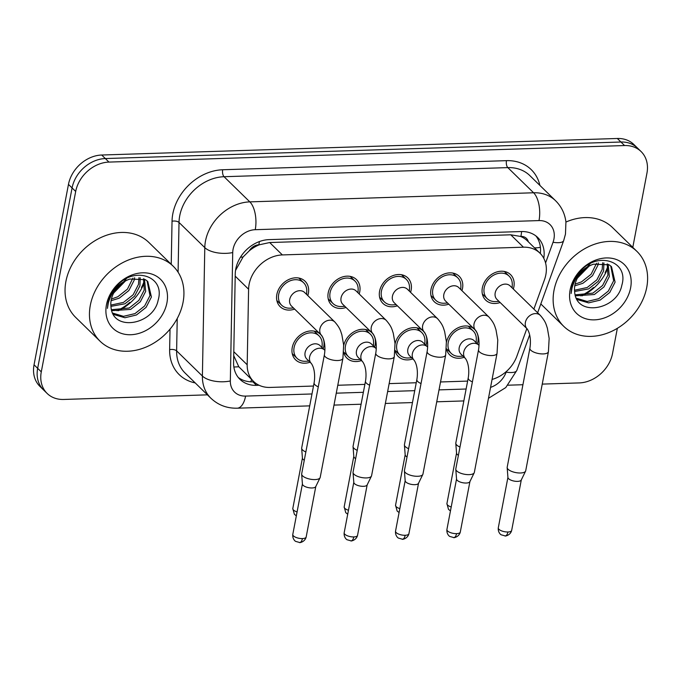 <?xml version="1.0" encoding="UTF-8"?>
<svg xmlns="http://www.w3.org/2000/svg" width="681" height="681" viewBox="0 0 681 681"><rect width="100%" height="100%" fill="white"/><g stroke="black" fill="none" stroke-linecap="round" stroke-linejoin="round"><path stroke-width="1.02" d="M310.042 362.215A17.808 14.199 -45.7 0 1 295.571 359.798A17.808 14.199 -45.7 0 1 292.243 347.557A17.808 14.199 -45.7 0 1 304.092 332.66A17.808 14.199 -45.7 0 1 320.445 334.311A17.808 14.199 -45.7 0 1 323.773 346.544A17.808 14.199 -45.7 0 1 323.211 348.723M343.684 345.59A17.808 14.199 -45.7 0 1 355.627 330.94A17.808 14.199 -45.7 0 1 371.826 332.66A17.808 14.199 -45.7 0 1 375.146 344.901A17.808 14.199 -45.7 0 1 374.593 347.08M361.424 360.564A17.808 14.199 -45.7 0 1 346.944 358.146A17.808 14.199 -45.7 0 1 343.675 352.213M395.057 343.939A17.808 14.199 -45.7 0 1 407 329.289A17.808 14.199 -45.7 0 1 423.199 331.017A17.808 14.199 -45.7 0 1 426.527 343.25A17.808 14.199 -45.7 0 1 425.965 345.429M412.797 358.921A17.808 14.199 -45.7 0 1 398.317 356.495A17.808 14.199 -45.7 0 1 395.048 350.562M446.438 342.288A17.808 14.199 -45.7 0 1 458.381 327.638A17.808 14.199 -45.7 0 1 474.572 329.366A17.808 14.199 -45.7 0 1 477.9 341.607A17.808 14.199 -45.7 0 1 477.338 343.777M464.17 357.27A17.808 14.199 -45.7 0 1 449.698 354.852A17.808 14.199 -45.7 0 1 446.43 348.91M294.643 309.106A17.808 14.199 -45.7 0 1 280.172 306.688A17.808 14.199 -45.7 0 1 276.844 294.456A17.808 14.199 -45.7 0 1 288.693 279.55A17.808 14.199 -45.7 0 1 305.045 281.202A17.808 14.199 -45.7 0 1 308.374 293.443A17.808 14.199 -45.7 0 1 307.812 295.614M346.016 307.463A17.808 14.199 -45.7 0 1 331.545 305.037A17.808 14.199 -45.7 0 1 328.216 292.804A17.808 14.199 -45.7 0 1 340.074 277.899A17.808 14.199 -45.7 0 1 356.427 279.559A17.808 14.199 -45.7 0 1 359.747 291.791A17.808 14.199 -45.7 0 1 359.193 293.971M397.398 305.812A17.808 14.199 -45.7 0 1 382.918 303.394A17.808 14.199 -45.7 0 1 379.598 291.153A17.808 14.199 -45.7 0 1 391.447 276.256A17.808 14.199 -45.7 0 1 407.8 277.908A17.808 14.199 -45.7 0 1 411.128 290.149A17.808 14.199 -45.7 0 1 410.566 292.319M448.77 304.169A17.808 14.199 -45.7 0 1 434.299 301.743A17.808 14.199 -45.7 0 1 430.971 289.51A17.808 14.199 -45.7 0 1 442.82 274.605A17.808 14.199 -45.7 0 1 459.173 276.265A17.808 14.199 -45.7 0 1 462.501 288.497A17.808 14.199 -45.7 0 1 461.939 290.676M500.143 302.517A17.808 14.199 -45.7 0 1 485.672 300.1A17.808 14.199 -45.7 0 1 482.344 287.859A17.808 14.199 -45.7 0 1 494.202 272.962A17.808 14.199 -45.7 0 1 510.546 274.613A17.808 14.199 -45.7 0 1 513.874 286.846A17.808 14.199 -45.7 0 1 513.321 289.025M533.878 309.097L544.477 279.746A31.428 25.061 134.3 0 0 545.839 274.784A31.428 25.061 134.3 0 0 539.973 253.187A31.428 25.061 134.3 0 0 523.451 247.194L282.368 254.924A31.428 25.061 134.3 0 0 248.599 289.229L247.186 364.769A31.428 25.061 134.3 0 0 253.579 381.437A31.428 25.061 134.3 0 0 270.093 387.429L313.498 386.042M249.229 250.872A31.428 25.061 -45.7 0 1 259.359 244.785L258.874 244.802A10.479 8.351 134.3 0 0 249.229 250.872L243.074 256.975L235.524 270.468M528.32 241.815A10.479 8.351 134.3 0 0 520.905 236.392L520.42 236.409A31.428 25.061 -45.7 0 1 527.315 240.827L539.973 253.187M233.719 355.61L238.784 366.744L253.579 381.437M520.42 236.409L510.767 234.8L269.685 242.538L259.359 244.785M492.074 379.428A31.428 25.061 134.3 0 0 516.905 356.12L526.847 328.582M337.776 385.259L364.871 384.39M389.149 383.616L416.253 382.748M440.522 381.964L467.626 381.096M144.27 280.861A41.899 33.42 -45.7 0 1 141.427 287.552A41.899 33.42 -45.7 0 0 144.27 280.861M129.824 302.364A41.899 33.42 -45.7 0 1 116.919 310.715A41.899 33.42 -45.7 0 0 129.824 302.364M607.954 265.982A41.899 33.42 -45.7 0 1 605.103 272.681A41.899 33.42 -45.7 0 0 607.954 265.982M593.509 287.493A41.899 33.42 -45.7 0 1 580.604 295.835A41.899 33.42 -45.7 0 0 593.509 287.493M207.424 394.844L63.673 399.458A31.428 25.061 -45.7 0 1 47.151 393.456A31.428 25.061 -45.7 0 1 41.286 371.86L75.693 191.463L72.084 187.93A31.428 25.061 -45.7 0 1 105.334 158.554L620.944 142.014A31.428 25.061 -45.7 0 1 637.467 148.015A31.428 25.061 -45.7 0 0 620.944 142.014L105.334 158.554A31.428 25.061 -45.7 0 0 72.084 187.93L37.668 368.327L72.084 187.93L68.466 184.398A31.428 25.061 -45.7 0 1 101.716 155.021L617.327 138.481A31.428 25.061 -45.7 0 1 633.849 144.483L641.085 151.548A31.428 25.061 -45.7 0 1 646.95 173.136L632.794 247.356M47.151 393.456L43.533 389.924A31.428 25.061 -45.7 0 1 37.668 368.327A31.428 25.061 -45.7 0 0 43.533 389.924L39.915 386.391A31.428 25.061 -45.7 0 1 34.05 364.803L68.466 184.398M543.778 258.329A31.428 25.061 134.3 0 0 537.769 237.533A31.428 25.061 134.3 0 0 521.254 231.54L269.021 239.627A31.428 25.061 134.3 0 0 235.243 273.941L233.592 362.692A31.428 25.061 134.3 0 0 239.984 379.36A31.428 25.061 134.3 0 0 256.499 385.352L259.12 385.276M535.853 235.881A31.428 25.061 -45.7 0 1 540.339 253.562M617.344 328.319L612.534 353.541A31.428 25.061 -45.7 0 1 579.284 382.918L542.238 384.101M75.693 191.463A31.428 25.061 -45.7 0 1 108.951 162.087L624.562 145.547A31.428 25.061 -45.7 0 1 641.085 151.548M522.931 384.722L508 385.199M253.953 381.794L252.881 381.828A31.428 25.061 -45.7 0 1 238.282 377.478M512.155 287.893L512.274 284.709A15.714 12.53 134.3 0 0 509.09 276.111A15.714 12.53 134.3 0 0 494.661 274.656A15.714 12.53 134.3 0 0 484.2 287.799A15.714 12.53 134.3 0 0 487.136 298.601A15.714 12.53 134.3 0 0 495.802 301.581L498.986 301.385M510.12 285.909A9.423 7.517 134.3 0 0 501.463 285.033A9.423 7.517 134.3 0 0 495.189 292.915A9.423 7.517 134.3 0 0 496.951 299.393L527.154 328.88A9.423 7.517 134.3 0 1 525.392 322.402A9.423 7.517 134.3 0 1 534.84 313.626A9.423 7.517 134.3 0 1 540.322 315.388L510.12 285.909M529.895 348.187A9.423 3.635 -169.2 0 0 542.697 353.933A9.423 3.635 -169.2 0 0 543.225 353.924A9.423 3.635 -169.2 0 0 548.418 351.719L525.706 470.784A9.423 3.635 -169.2 0 1 525.587 471.15A9.423 3.635 -169.2 0 1 520.514 472.989A9.423 3.635 -169.2 0 1 508.103 469.286A9.423 3.635 -169.2 0 1 507.166 467.634A9.423 3.635 -169.2 0 1 507.183 467.251L529.895 348.187C530.95 342.16 530.584 333.809 527.154 328.88M521.323 479.79A6.81 2.622 -169.2 0 1 521.237 480.054A6.81 2.622 -169.2 0 1 517.569 481.382A6.81 2.622 -169.2 0 1 508.605 478.709A6.81 2.622 -169.2 0 1 507.932 477.509L507.166 467.634M476.181 342.645L476.3 339.461A15.714 12.53 134.3 0 0 473.108 330.864A15.714 12.53 134.3 0 0 458.679 329.408A15.714 12.53 134.3 0 0 448.226 342.552A15.714 12.53 134.3 0 0 451.162 353.354A15.714 12.53 134.3 0 0 459.828 356.333L463.003 356.137M474.146 340.662A9.423 7.517 134.3 0 0 465.489 339.785A9.423 7.517 134.3 0 0 459.215 347.676A9.423 7.517 134.3 0 0 460.977 354.154L465.498 358.564A9.423 7.517 134.3 0 1 463.735 352.086A9.423 7.517 134.3 0 1 473.184 343.309A9.423 7.517 134.3 0 1 478.666 345.071L474.146 340.662M459.981 447.034A9.423 3.635 -169.2 0 1 456.73 445.042A9.423 3.635 -169.2 0 1 455.793 443.391A9.423 3.635 -169.2 0 1 455.819 443.008L468.239 377.87C469.294 371.843 468.928 363.492 465.498 358.564M458.398 455.317A6.81 2.622 -169.2 0 1 457.24 454.457A6.81 2.622 -169.2 0 1 456.559 453.265L455.793 443.391M460.782 289.536L460.901 286.352A15.714 12.53 134.3 0 0 457.709 277.763A15.714 12.53 134.3 0 0 443.28 276.299A15.714 12.53 134.3 0 0 432.827 289.451A15.714 12.53 134.3 0 0 435.755 300.244A15.714 12.53 134.3 0 0 444.429 303.224L447.604 303.028M458.747 287.552A9.423 7.517 134.3 0 0 450.09 286.675A9.423 7.517 134.3 0 0 443.816 294.567A9.423 7.517 134.3 0 0 445.578 301.045L475.781 330.532A9.423 7.517 134.3 0 1 474.019 324.054A9.423 7.517 134.3 0 1 483.467 315.269A9.423 7.517 134.3 0 1 488.949 317.04L458.747 287.552M478.522 349.838A9.423 3.635 -169.2 0 0 491.316 355.584A9.423 3.635 -169.2 0 0 491.852 355.576A9.423 3.635 -169.2 0 0 497.045 353.371L474.334 472.435A9.423 3.635 -169.2 0 1 474.206 472.793A9.423 3.635 -169.2 0 1 469.141 474.64A9.423 3.635 -169.2 0 1 456.721 470.937A9.423 3.635 -169.2 0 1 455.785 469.277A9.423 3.635 -169.2 0 1 455.81 468.903L478.522 349.838C479.577 343.811 479.211 335.452 475.781 330.532M469.95 481.433A6.81 2.622 -169.2 0 1 469.856 481.697A6.81 2.622 -169.2 0 1 466.196 483.033A6.81 2.622 -169.2 0 1 457.232 480.352A6.81 2.622 -169.2 0 1 456.559 479.16L455.785 469.277M409.4 291.187L409.519 288.003A15.714 12.53 134.3 0 0 406.336 279.406A15.714 12.53 134.3 0 0 391.907 277.95A15.714 12.53 134.3 0 0 381.445 291.093A15.714 12.53 134.3 0 0 384.382 301.896A15.714 12.53 134.3 0 0 393.056 304.875L396.231 304.679M407.374 289.204A9.423 7.517 134.3 0 0 398.717 288.327A9.423 7.517 134.3 0 0 392.435 296.218A9.423 7.517 134.3 0 0 394.197 302.696L424.399 332.175A9.423 7.517 134.3 0 1 422.637 325.697A9.423 7.517 134.3 0 1 432.086 316.92A9.423 7.517 134.3 0 1 437.568 318.682L407.374 289.204M427.149 351.481A9.423 3.635 -169.2 0 0 439.943 357.227A9.423 3.635 -169.2 0 0 440.479 357.219A9.423 3.635 -169.2 0 0 445.663 355.014L422.952 474.078A9.423 3.635 -169.2 0 1 422.833 474.444A9.423 3.635 -169.2 0 1 417.759 476.283A9.423 3.635 -169.2 0 1 405.348 472.58A9.423 3.635 -169.2 0 1 404.412 470.929A9.423 3.635 -169.2 0 1 404.437 470.545L427.149 351.481C428.196 345.463 427.83 337.104 424.399 332.175M418.568 483.084A6.81 2.622 -169.2 0 1 418.483 483.348A6.81 2.622 -169.2 0 1 414.823 484.676A6.81 2.622 -169.2 0 1 405.85 482.003A6.81 2.622 -169.2 0 1 405.178 480.812L404.412 470.929M358.027 292.83L358.146 289.655A15.714 12.53 134.3 0 0 354.963 281.057A15.714 12.53 134.3 0 0 340.534 279.593A15.714 12.53 134.3 0 0 330.072 292.745A15.714 12.53 134.3 0 0 333.009 303.539A15.714 12.53 134.3 0 0 341.675 306.518L344.858 306.322M355.993 290.847A9.423 7.517 134.3 0 0 347.336 289.97A9.423 7.517 134.3 0 0 341.062 297.861A9.423 7.517 134.3 0 0 342.824 304.339L373.026 333.826A9.423 7.517 134.3 0 1 371.264 327.348A9.423 7.517 134.3 0 1 380.713 318.572A9.423 7.517 134.3 0 1 386.195 320.334L355.993 290.847M375.767 353.133A9.423 3.635 -169.2 0 0 388.57 358.878A9.423 3.635 -169.2 0 0 389.098 358.87A9.423 3.635 -169.2 0 0 394.29 356.665L371.579 475.73A9.423 3.635 -169.2 0 1 371.46 476.087A9.423 3.635 -169.2 0 1 366.387 477.934A9.423 3.635 -169.2 0 1 353.975 474.231A9.423 3.635 -169.2 0 1 353.039 472.58A9.423 3.635 -169.2 0 1 353.056 472.197L375.767 353.133C376.823 347.106 376.457 338.746 373.026 333.826M367.195 484.736A6.81 2.622 -169.2 0 1 367.11 484.991A6.81 2.622 -169.2 0 1 363.45 486.328A6.81 2.622 -169.2 0 1 354.478 483.646A6.81 2.622 -169.2 0 1 353.805 482.454L353.039 472.58M306.654 294.481L306.773 291.298A15.714 12.53 134.3 0 0 303.581 282.7A15.714 12.53 134.3 0 0 289.153 281.244A15.714 12.53 134.3 0 0 278.699 294.396A15.714 12.53 134.3 0 0 281.636 305.19A15.714 12.53 134.3 0 0 290.302 308.17L293.477 307.974M304.62 292.498A9.423 7.517 134.3 0 0 295.963 291.621A9.423 7.517 134.3 0 0 289.689 299.512A9.423 7.517 134.3 0 0 291.451 305.99L321.653 335.469A9.423 7.517 134.3 0 1 319.891 328.991A9.423 7.517 134.3 0 1 329.34 320.215A9.423 7.517 134.3 0 1 334.822 321.985L304.62 292.498M324.394 354.775A9.423 3.635 -169.2 0 0 337.189 360.53A9.423 3.635 -169.2 0 0 337.725 360.513A9.423 3.635 -169.2 0 0 342.918 358.308L320.206 477.372A9.423 3.635 -169.2 0 1 320.079 477.739A9.423 3.635 -169.2 0 1 315.014 479.586A9.423 3.635 -169.2 0 1 302.594 475.874A9.423 3.635 -169.2 0 1 301.657 474.223A9.423 3.635 -169.2 0 1 301.683 473.84L324.394 354.775C325.45 348.757 325.084 340.398 321.653 335.469M315.822 486.379A6.81 2.622 -169.2 0 1 315.729 486.643A6.81 2.622 -169.2 0 1 312.068 487.971A6.81 2.622 -169.2 0 1 303.105 485.298A6.81 2.622 -169.2 0 1 302.432 484.106L301.657 474.223M424.799 344.288L424.918 341.113A15.714 12.53 134.3 0 0 421.735 332.515A15.714 12.53 134.3 0 0 407.306 331.051A15.714 12.53 134.3 0 0 396.853 344.203A15.714 12.53 134.3 0 0 399.781 354.997A15.714 12.53 134.3 0 0 408.455 357.976L411.63 357.78M422.773 342.305A9.423 7.517 134.3 0 0 414.116 341.436A9.423 7.517 134.3 0 0 407.842 349.319A9.423 7.517 134.3 0 0 409.596 355.797L414.125 360.215A9.423 7.517 134.3 0 1 412.363 353.737A9.423 7.517 134.3 0 1 421.811 344.952A9.423 7.517 134.3 0 1 427.293 346.723L422.773 342.305M408.609 448.677A9.423 3.635 -169.2 0 1 405.357 446.685A9.423 3.635 -169.2 0 1 404.42 445.033A9.423 3.635 -169.2 0 1 404.437 444.65L416.866 379.521C417.921 373.494 417.555 365.135 414.125 360.215M407.025 456.96A6.81 2.622 -169.2 0 1 405.859 456.108A6.81 2.622 -169.2 0 1 405.186 454.917L404.42 445.033M373.426 345.939L373.546 342.756A15.714 12.53 134.3 0 0 370.362 334.158A15.714 12.53 134.3 0 0 355.933 332.703A15.714 12.53 134.3 0 0 345.471 345.854A15.714 12.53 134.3 0 0 348.408 356.648A15.714 12.53 134.3 0 0 357.074 359.628L360.258 359.432M371.392 343.956A9.423 7.517 134.3 0 0 362.735 343.079A9.423 7.517 134.3 0 0 356.461 350.97A9.423 7.517 134.3 0 0 358.223 357.448L362.743 361.858A9.423 7.517 134.3 0 1 360.981 355.38A9.423 7.517 134.3 0 1 370.43 346.603A9.423 7.517 134.3 0 1 375.912 348.366L371.392 343.956M357.227 450.328A9.423 3.635 -169.2 0 1 353.975 448.336A9.423 3.635 -169.2 0 1 353.047 446.685A9.423 3.635 -169.2 0 1 353.064 446.302L365.493 381.164C366.54 375.146 366.174 366.787 362.743 361.858M355.652 458.611A6.81 2.622 -169.2 0 1 354.486 457.751A6.81 2.622 -169.2 0 1 353.814 456.559L353.047 446.685M322.053 347.591L322.173 344.407A15.714 12.53 134.3 0 0 318.98 335.81A15.714 12.53 134.3 0 0 304.552 334.354A15.714 12.53 134.3 0 0 294.098 347.497A15.714 12.53 134.3 0 0 297.035 358.3A15.714 12.53 134.3 0 0 305.701 361.279L308.876 361.083M320.019 345.607A9.423 7.517 134.3 0 0 311.362 344.731A9.423 7.517 134.3 0 0 305.088 352.613A9.423 7.517 134.3 0 0 306.85 359.091L311.37 363.509A9.423 7.517 134.3 0 1 309.608 357.031A9.423 7.517 134.3 0 1 319.057 348.255A9.423 7.517 134.3 0 1 324.539 350.017L320.019 345.607M305.854 451.971A9.423 3.635 -169.2 0 1 302.602 449.979A9.423 3.635 -169.2 0 1 301.666 448.328A9.423 3.635 -169.2 0 1 301.692 447.945L314.111 382.816C315.167 376.789 314.801 368.438 311.37 363.509M304.271 460.254A6.81 2.622 -169.2 0 1 303.113 459.403A6.81 2.622 -169.2 0 1 302.432 458.211L301.666 448.328M554.002 290.387A52.377 41.771 -45.7 0 1 588.861 246.556A52.377 41.771 -45.7 0 1 636.956 251.425A52.377 41.771 -45.7 0 1 646.737 287.408A52.377 41.771 -45.7 0 1 611.878 331.238A52.377 41.771 -45.7 0 1 563.783 326.378A52.377 41.771 -45.7 0 1 554.002 290.387M565.937 222.049A52.377 41.771 -45.7 0 1 612.542 227.59L636.956 251.425M591.44 262.228L577.258 278.342M576.381 298.218L587.167 301.47L598.676 298.721L608.329 291.085L613.658 280.734L610.738 265.982M576.637 298.729L578.186 299.861L588.605 302.866L600.114 300.125L609.759 292.49L615.096 282.138L611.487 266.654L609.12 264.815L593.568 264.177A23.682 18.889 -45.7 0 0 574.883 285.16A23.682 18.889 -45.7 0 0 574.653 291.826C576.143 317.465 617.25 309.949 621.821 285.305C629.372 260.559 596.267 250.685 579.522 272.298C575.394 277.227 572.764 282.589 571.623 288.395L571.104 293.528L572.023 287.995C575.734 275.584 582.919 267.642 593.568 264.177M575.173 294.839L592.93 293.119L602.583 285.484L607.92 275.124L607.197 263.845M575.445 295.818L594.368 294.515L604.021 286.88L609.35 276.529L608.167 264.288M574.509 290.208L587.192 287.51L596.845 279.874L602.174 269.523L602.651 262.747M574.611 291.485L588.631 288.914L598.276 281.279L603.613 270.927L603.902 262.909M575.105 284.13L581.446 281.908L591.099 274.273L596.582 263.232M574.764 285.841L582.885 283.305L592.538 275.669L597.867 265.318L598.31 262.9M630.606 287.927A34.152 27.24 -45.7 0 1 594.462 319.857A34.152 27.24 -45.7 0 1 570.133 289.868A34.152 27.24 -45.7 0 1 606.277 257.937A34.152 27.24 -45.7 0 1 630.606 287.927M90.326 305.258A52.377 41.771 -45.7 0 1 125.185 261.427A52.377 41.771 -45.7 0 1 173.28 266.297A52.377 41.771 -45.7 0 1 183.061 302.287A52.377 41.771 -45.7 0 1 148.203 346.11A52.377 41.771 -45.7 0 1 100.107 341.249A52.377 41.771 -45.7 0 1 90.326 305.258M100.107 341.249L75.693 317.414A52.377 41.771 -45.7 0 1 65.912 281.423A52.377 41.771 -45.7 0 1 100.771 237.592A52.377 41.771 -45.7 0 1 148.867 242.462L173.28 266.297M127.756 277.107L113.574 293.213M112.706 313.09L123.491 316.342L135 313.6L144.644 305.965L149.982 295.605L147.062 280.853M112.961 313.6L114.51 314.733L124.921 317.746L136.43 314.997L146.083 307.361L151.42 297.01L147.803 281.525L145.436 279.687L129.892 279.048A23.682 18.889 -45.7 0 0 111.207 300.032A23.682 18.889 -45.7 0 0 110.977 306.697C112.467 332.337 153.574 324.82 158.145 300.176C165.696 275.43 132.582 265.556 115.847 287.178C111.718 292.098 109.079 297.469 107.938 303.266L107.428 308.399L108.339 302.875C112.05 290.455 119.235 282.513 129.892 279.048M111.497 309.719L129.254 307.991L138.907 300.355L144.236 290.004L143.521 278.716M111.769 310.689L130.692 309.395L140.337 301.76L145.674 291.4L144.491 279.159M110.833 305.088L123.516 302.39L133.161 294.754L138.498 284.394L138.975 277.627M110.935 306.356L124.946 303.786L134.6 296.15L139.928 285.799L140.218 277.78M111.429 299.01L117.77 296.78L127.424 289.144L132.906 278.112M111.088 300.713L119.209 298.184L128.854 290.549L134.191 280.189L134.625 277.771M166.93 302.798A34.152 27.24 -45.7 0 1 130.786 334.729A34.152 27.24 -45.7 0 1 106.457 304.739A34.152 27.24 -45.7 0 1 142.601 272.809A34.152 27.24 -45.7 0 1 166.93 302.798M240.444 257.248A31.428 14.454 1.1 0 0 243.074 256.975M520.905 236.392A31.428 14.582 -91.8 0 0 521.62 231.531M250.727 381.811A31.428 14.582 -91.8 0 0 251.604 379.504M534.5 247.85A31.428 9.389 19.8 0 0 540.391 247.254M233.855 366.991A31.428 14.454 1.1 0 0 238.784 366.744M258.874 244.802A31.428 14.582 -91.8 0 0 259.393 241.576M510.767 234.8L523.451 247.194M233.796 351.702L247.186 364.769M235.209 276.163L248.599 289.229M269.685 242.538L282.368 254.924M101.716 155.021L108.951 162.087M617.327 138.481L624.562 145.547M34.05 364.803L41.286 371.86M545.566 262.968L553.032 242.291A20.949 16.71 134.3 0 0 553.942 238.98A20.949 16.71 134.3 0 0 539.011 220.584L255.247 229.693A20.949 16.71 134.3 0 0 233.072 249.272A20.949 16.71 134.3 0 0 232.723 252.566L230.331 380.977A20.949 16.71 134.3 0 0 245.603 396.087L311.992 393.959M230.331 380.977A20.949 9.636 1.1 0 1 202.393 376.031L176.626 350.877A41.899 33.42 134.3 0 0 185.147 373.094L210.914 398.249A41.899 33.42 -45.7 0 1 202.393 376.031L204.794 247.62A41.899 33.42 -45.7 0 1 205.483 241.04A41.899 33.42 -45.7 0 1 249.825 201.874L533.598 192.774A41.899 33.42 -45.7 0 1 555.619 200.767L529.852 175.613A41.899 33.42 134.3 0 0 507.822 167.611L224.049 176.711A41.899 33.42 134.3 0 0 179.716 215.886A41.899 33.42 134.3 0 0 179.018 222.457L178.09 272.204M171.229 264.296L172.038 221.223A47.134 37.591 -45.7 0 1 222.696 169.756L506.468 160.656A5.235 2.435 -91.8 0 0 507.822 167.611L533.598 192.774A20.949 9.721 88.2 0 1 539.011 220.584M172.038 221.223A5.235 2.409 -178.9 0 1 179.018 222.457L204.794 247.62A20.949 9.636 1.1 0 0 232.723 252.566M506.468 160.656A47.134 37.591 -45.7 0 1 539.914 185.436M195.209 382.918A47.134 37.591 -45.7 0 1 169.637 349.642L170.02 329.144M255.247 229.693A20.949 9.721 88.2 0 0 249.825 201.874L224.049 176.711A5.235 2.435 -91.8 0 1 222.696 169.756M177.23 318.495L176.626 350.877A5.235 2.409 -178.9 0 0 169.637 349.642M490.55 387.378A20.949 16.71 134.3 0 0 506.162 372.132L506.4 371.451M336.261 393.175L363.365 392.307M387.642 391.532L414.738 390.664M439.015 389.881L466.119 389.013M245.603 396.087A20.949 9.721 88.2 0 1 237.235 408.2L309.719 405.867M506.162 372.132A20.949 6.265 19.8 0 0 516.819 370.421L529.639 334.899M553.032 242.291A20.949 6.265 19.8 0 0 563.689 240.572L537.632 312.766M252.881 381.828L256.499 385.352M498.288 527.843C497.802 532.67 501.097 534.943 501.267 534.823L505.2 535.921C503.983 536.356 510.324 535.913 511.669 530.397A6.81 2.622 -169.2 0 1 507.915 531.989A6.81 2.622 -169.2 0 1 501.216 530.72A6.81 2.622 -169.2 0 1 498.288 527.843L507.924 477.372M505.2 535.921A6.81 3.158 -91.8 0 0 507.915 531.989M472.41 381.896A9.423 3.635 -169.2 0 1 468.239 377.87M451.214 506.97A6.81 2.622 -169.2 0 1 446.923 503.599L456.551 453.129M446.915 529.495C446.421 534.313 449.724 536.585 449.886 536.475L453.818 537.573C452.61 537.999 458.951 537.556 460.296 532.04A6.81 2.622 -169.2 0 1 456.542 533.64A6.81 2.622 -169.2 0 1 449.843 532.363A6.81 2.622 -169.2 0 1 446.915 529.495L456.542 479.015M453.818 537.573A6.81 3.158 -91.8 0 0 456.542 533.64M395.542 531.137C395.048 535.964 398.351 538.237 398.513 538.118L402.445 539.224C401.228 539.65 407.578 539.207 408.915 533.691A6.81 2.622 -169.2 0 1 405.169 535.283A6.81 2.622 -169.2 0 1 398.47 534.015A6.81 2.622 -169.2 0 1 395.542 531.137L405.169 480.667M402.445 539.224A6.81 3.158 -91.8 0 0 405.169 535.283M344.169 532.789C343.675 537.607 346.969 539.88 347.14 539.769L351.073 540.867C349.855 541.293 356.197 540.85 357.542 535.343A6.81 2.622 -169.2 0 1 353.788 536.934A6.81 2.622 -169.2 0 1 347.089 535.658A6.81 2.622 -169.2 0 1 344.169 532.789L353.797 482.318M351.073 540.867A6.81 3.158 -91.8 0 0 353.788 536.934M292.787 534.432C292.302 539.258 295.597 541.531 295.758 541.412L299.7 542.519C298.482 542.944 304.824 542.502 306.169 536.986A6.81 2.622 -169.2 0 1 302.415 538.577A6.81 2.622 -169.2 0 1 295.716 537.309A6.81 2.622 -169.2 0 1 292.787 534.432L302.415 483.961M299.7 542.519A6.81 3.158 -91.8 0 0 302.415 538.577M421.028 383.548A9.423 3.635 -169.2 0 1 416.866 379.521M399.841 508.622A6.81 2.622 -169.2 0 1 395.55 505.242L405.178 454.772M369.655 385.191A9.423 3.635 -169.2 0 1 365.493 381.164M348.459 510.265A6.81 2.622 -169.2 0 1 344.169 506.894L353.797 456.423M318.282 386.842A9.423 3.635 -169.2 0 1 314.111 382.816M297.086 511.916A6.81 2.622 -169.2 0 1 292.796 508.545L302.424 458.066M608.193 267.037A41.899 33.42 -45.7 0 1 581.966 295.86M144.517 281.908A41.899 33.42 -45.7 0 1 118.29 310.732M563.689 240.572L565.477 234.077L565.928 221.989C564.889 213.672 561.459 206.598 555.619 200.767M210.914 398.249C218.218 405.118 226.994 408.43 237.235 408.2M333.988 405.093L361.092 404.225M385.369 403.441L412.465 402.573M436.742 401.799L463.846 400.93M488.464 398.317L505.77 387.566L516.819 370.421M509.09 276.111L504.306 271.447M487.136 298.601L482.352 293.928M548.418 351.719L549.15 338.423L547.362 328.123C546.077 324.633 545.975 321.875 540.322 315.388M521.237 480.054L525.587 471.15M511.669 530.397L521.297 479.926M473.108 330.864L468.332 326.199M451.162 353.354L446.438 348.74M446.923 503.599L448.507 509.379L450.464 510.912M457.709 277.763L452.925 273.09M435.755 300.244L430.979 295.58M497.045 353.371L497.777 340.074L495.981 329.774C494.695 326.276 494.593 323.526 488.949 317.04M469.856 481.697L474.206 472.793M460.296 532.04L469.924 481.569M406.336 279.406L401.552 274.741M384.382 301.896L379.598 297.222M445.663 355.014L446.395 341.717L444.608 331.426C443.322 327.927 443.22 325.178 437.568 318.682M418.483 483.348L422.833 474.444M408.915 533.691L418.543 483.221M354.963 281.057L350.179 276.384M333.009 303.539L328.225 298.874M394.29 356.665L395.023 343.369L393.235 333.069C391.95 329.578 391.847 326.82 386.195 320.334M367.11 484.991L371.46 476.087M357.542 535.343L367.17 484.863M303.581 282.7L298.797 278.035M281.636 305.19L276.852 300.517M342.918 358.308L343.65 345.012L341.853 334.72C340.568 331.221 340.466 328.472 334.822 321.985M315.729 486.643L320.079 477.739M306.169 536.986L315.797 486.515M421.735 332.515L416.951 327.842M399.781 354.997L395.065 350.392M395.55 505.242L397.134 511.031L399.083 512.555M370.362 334.158L365.578 329.493M348.408 356.648L343.684 352.043M344.169 506.894L345.761 512.682L347.71 514.206M318.98 335.81L314.205 331.145M297.035 358.3L292.251 353.626M292.796 508.545L294.388 514.325L296.337 515.849M589.065 266.152L577.36 278.137M563.783 326.378L540.816 303.947M125.381 281.023L113.676 293.017"/></g></svg>

